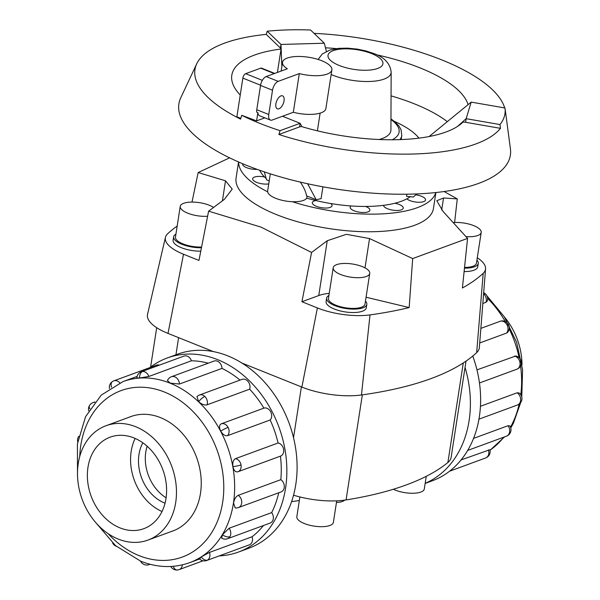 <?xml version="1.0" encoding="UTF-8"?>
<svg xmlns="http://www.w3.org/2000/svg" width="600" height="600" viewBox="0 0 600 600"><rect width="100%" height="100%" fill="white"/><g stroke="black" fill="none" stroke-linecap="round" stroke-linejoin="round"><path stroke-width="0.9" d="M344.7 500.13A16.38 5.873 -171.2 0 1 336.457 502.5M435.915 192.532L433.44 208.515A99.855 35.782 -171.2 0 1 377.115 231.6A99.855 35.782 -171.2 0 1 276.57 214.635A99.855 35.782 -171.2 0 1 236.085 177.968L238.56 161.985M192 202.08L198.173 172.545L229.59 157.845M198.173 172.545L225.51 180.803L232.215 189.105L224.288 199.433L208.612 211.163L198.96 260.445L183.51 254.243A44.805 16.058 -171.2 0 1 165.428 237.368A44.805 16.058 -171.2 0 1 167.67 233.745A328.755 117.817 -171.2 0 1 177.172 226.065M329.235 293.355A39.008 13.98 8.8 0 0 318.765 295.545L301.928 301.733L311.58 252.458L261.015 227.115L208.612 211.163M307.05 196.065L306.728 198.135A19.973 7.155 -171.2 0 1 292.327 201.712A99.855 35.782 8.8 0 0 435.803 192.548M410.295 196.702A79.883 28.628 -171.2 0 1 406.845 198.847A79.883 28.628 -171.2 0 1 394.882 203.243A79.883 28.628 -171.2 0 1 383.505 205.343A79.883 28.628 -171.2 0 1 365.603 206.445A79.883 28.628 -171.2 0 1 351.053 205.95A79.883 28.628 -171.2 0 1 330.757 203.542A9.982 3.577 -171.2 0 1 332.055 205.718A9.982 3.577 -171.2 0 1 320.407 207.51A9.982 3.577 -171.2 0 1 312.322 202.665A9.982 3.577 -171.2 0 1 315.915 200.55A79.883 28.628 -171.2 0 1 306.728 198.135M365.603 206.445A9.982 3.577 -171.2 0 1 369.885 210.202A9.982 3.577 -171.2 0 1 362.632 212.513A9.982 3.577 -171.2 0 1 350.153 207.15A9.982 3.577 -171.2 0 1 351.053 205.95M394.882 203.243A9.982 3.577 -171.2 0 1 403.252 208.14A9.982 3.577 -171.2 0 1 399.877 210.218A9.982 3.577 -171.2 0 1 389.355 209.377A9.982 3.577 -171.2 0 1 383.505 205.343M415.785 194.82A9.982 3.577 -171.2 0 1 425.55 199.95A9.982 3.577 -171.2 0 1 424.763 201.067A9.982 3.577 -171.2 0 1 415.972 202.072A9.982 3.577 -171.2 0 1 406.845 198.847M257.115 169.365A9.982 3.577 -171.2 0 1 242.61 164.377A9.982 3.577 -171.2 0 1 242.618 164.025A9.982 3.577 -171.2 0 1 242.692 163.755M268.748 183.9A9.982 3.577 -171.2 0 1 253.8 180.795A9.982 3.577 -171.2 0 1 252.645 178.733A9.982 3.577 -171.2 0 1 264.57 177A79.883 28.628 -171.2 0 1 259.673 170.28M333.202 267.735L328.447 298.447A18.487 6.63 8.8 0 0 335.947 305.235A18.487 6.63 8.8 0 0 354.562 308.377A18.487 6.63 8.8 0 0 364.995 304.103L369.75 273.397A18.487 6.63 8.8 0 0 362.25 266.603A18.487 6.63 8.8 0 0 343.635 263.46A18.487 6.63 8.8 0 0 333.202 267.735A18.487 6.63 8.8 0 0 340.702 274.53A18.487 6.63 8.8 0 0 359.317 277.673A18.487 6.63 8.8 0 0 369.75 273.397M366.825 304.388L366.293 307.8A20.34 7.29 -171.2 0 1 354.817 312.502A20.34 7.29 -171.2 0 1 334.343 309.045A20.34 7.29 -171.2 0 1 326.093 301.575L326.625 298.163A20.34 7.29 8.8 0 0 334.868 305.632A20.34 7.29 8.8 0 0 355.35 309.09A20.34 7.29 8.8 0 0 366.825 304.388A20.34 7.29 8.8 0 0 365.46 301.103M213.548 207.435A18.487 6.63 8.8 0 0 209.272 205.252A18.487 6.63 8.8 0 0 190.65 202.11A18.487 6.63 8.8 0 0 180.225 206.385L175.47 237.09A18.487 6.63 8.8 0 0 182.962 243.885A18.487 6.63 8.8 0 0 201.593 247.028M180.225 206.385A18.487 6.63 8.8 0 0 187.718 213.173A18.487 6.63 8.8 0 0 207.615 216.248M200.775 251.175A20.34 7.29 -171.2 0 1 181.358 247.695A20.34 7.29 -171.2 0 1 173.115 240.225L173.64 236.812A20.34 7.29 8.8 0 0 181.89 244.282A20.34 7.29 8.8 0 0 201.442 247.763M464.55 267.435A18.487 6.63 8.8 0 0 476.452 263.13L481.207 232.425A18.487 6.63 8.8 0 0 473.707 225.63A18.487 6.63 8.8 0 0 453.54 222.585M466.02 236.61A18.487 6.63 8.8 0 0 481.207 232.425M464.475 268.14A20.34 7.29 8.8 0 0 478.275 263.415L477.75 266.827A20.34 7.29 -171.2 0 1 464.115 271.56M478.275 263.415A20.34 7.29 8.8 0 0 476.918 260.13M336.712 500.842L333.375 522.39A18.487 6.63 -171.2 0 1 322.95 526.665A18.487 6.63 -171.2 0 1 304.327 523.523A18.487 6.63 -171.2 0 1 296.827 516.735L299.895 496.957M426.263 476.303L424.305 488.963A18.487 6.63 -171.2 0 1 413.873 493.237A18.487 6.63 -171.2 0 1 395.257 490.095A18.487 6.63 -171.2 0 1 393.36 489.263M118.29 539.1A60.907 47.737 -110.2 0 0 148.005 540.075A60.907 47.737 -110.2 0 0 176.055 484.522A60.907 47.737 -110.2 0 0 135.683 426.72A60.907 47.737 -110.2 0 0 105.975 425.745A60.907 47.737 -110.2 0 0 77.918 481.305A60.907 47.737 -110.2 0 0 118.29 539.1M142.845 442.815A39.008 30.578 -110.2 0 0 164.61 503.018A39.008 30.578 -110.2 0 0 165.045 503.19M133.95 437.933A48.758 38.22 69.8 0 1 166.267 484.2A48.758 38.22 69.8 0 1 143.812 528.675A48.758 38.22 69.8 0 1 120.023 527.895A48.758 38.22 69.8 0 1 87.705 481.627A48.758 38.22 69.8 0 1 110.167 437.153A48.758 38.22 69.8 0 1 133.95 437.933M167.205 357.998L177.435 354.24A103.365 81.023 69.8 0 1 227.865 355.89A103.365 81.023 69.8 0 1 296.377 453.982A103.365 81.023 69.8 0 1 248.767 548.265L238.538 552.03A103.365 81.023 -110.2 0 0 286.147 457.748A103.365 81.023 -110.2 0 0 217.635 359.655A103.365 81.023 -110.2 0 0 167.205 357.998A103.365 81.023 -110.2 0 0 149.985 367.553M219.225 555.9A103.365 81.023 -110.2 0 0 238.538 552.03M200.513 558.15C198.442 558.923 198.683 558.51 201.218 556.92L209.498 552.412L252.083 536.76A96.472 75.623 -110.2 0 0 263.468 525.518M222.413 534.757A6.893 3.615 31 0 0 229.897 536.722A6.893 5.4 -110.2 0 1 227.558 538.717A6.893 6.893 0 0 1 221.7 538.192L222.413 534.757L229.103 528.248L271.688 512.595A96.472 75.623 -110.2 0 0 278.745 492.765M238.237 495.322A6.893 5.4 -110.2 0 1 241.65 503.295A6.893 5.4 -110.2 0 1 238.515 507.555A6.893 6.893 0 0 1 235.2 507.915L233.565 503.055C234.322 499.155 235.875 496.582 238.237 495.322L280.822 479.67A96.472 75.623 -110.2 0 0 280.433 456.135L237.998 471.735M235.5 458.64C233.265 459.893 232.417 462.555 232.958 466.635C233.85 470.55 235.478 472.275 237.847 471.795L237.795 471.81A6.893 6.893 0 0 0 237.923 471.765A6.893 5.4 -110.2 0 0 241.013 464.91A6.893 5.4 -110.2 0 0 235.5 458.64L278.085 442.987A96.472 75.623 -110.2 0 0 270.157 419.993L227.572 435.645C225.083 436.14 222.788 434.603 220.702 431.055C218.978 427.395 219.18 424.972 221.31 423.795L263.895 408.135A96.472 75.623 -110.2 0 0 249.645 389.183L207.06 404.835C204.465 405.39 201.66 404.355 198.653 401.715L196.965 396.607A6.893 6.893 0 0 1 199.447 395.025L242.032 379.373A6.893 5.4 69.8 0 1 247.425 380.812A6.893 5.4 69.8 0 1 249.645 389.183M240.038 380.108A96.472 75.623 -110.2 0 0 222.007 368.392L179.422 384.045L170.167 383.1L167.445 380.61A6.893 6.893 0 0 1 171.45 376.725L214.035 361.072A6.893 5.4 69.8 0 1 217.395 361.185A6.893 5.4 69.8 0 1 222.007 368.392M148.875 376.447L139.583 378.03L136.89 377.903A6.893 6.893 0 0 1 141.398 371.745L183.983 356.093A6.893 5.4 69.8 0 1 185.16 355.837A6.893 5.4 69.8 0 1 191.46 360.788L148.875 376.447A6.893 5.4 -110.2 0 0 142.575 371.49A6.893 5.4 -110.2 0 0 141.398 371.745M271.688 512.595A6.893 5.4 69.8 0 1 272.483 521.07A6.893 5.4 69.8 0 1 270.142 523.058L227.558 538.717M278.085 442.987A6.893 5.4 69.8 0 1 283.597 449.25A6.893 5.4 69.8 0 1 280.507 456.112A6.893 5.4 69.8 0 1 280.433 456.135M263.895 408.135A6.893 5.4 69.8 0 1 270.675 411.735A6.893 5.4 69.8 0 1 270.157 419.993M280.822 479.67A6.893 5.4 69.8 0 1 284.235 487.643A6.893 5.4 69.8 0 1 281.1 491.903L238.515 507.555M252.083 536.76A6.893 5.4 69.8 0 1 250.132 544.433A6.893 5.4 69.8 0 1 249.308 544.845L206.722 560.498A6.893 5.4 -110.2 0 0 207.548 560.092A6.893 5.4 -110.2 0 0 209.498 552.412M119.805 382.868A6.893 5.4 -110.2 0 0 113.85 380.843L156.435 365.183A6.893 5.4 69.8 0 1 159.36 365.138M129.105 417.24A60.945 47.775 69.8 0 1 130.695 416.618A60.945 47.775 69.8 0 1 160.433 417.592A60.945 47.775 69.8 0 1 200.827 475.425A60.945 47.775 69.8 0 1 172.755 531.023A60.945 47.775 69.8 0 1 171.135 531.57M476.97 369.87L515.812 355.995A6.893 6.893 0 0 1 521.257 361.545A6.893 0.945 169.9 0 1 519.945 362.37A6.893 5.4 69.8 0 1 516.847 369.225A6.893 5.4 69.8 0 1 516.773 369.255L479.467 382.965L516.847 369.225A6.893 6.893 0 0 0 521.257 361.545M473.55 438.39L508.035 425.707L509.888 425.947A6.893 6.893 0 0 1 510.015 433.252A6.893 3.615 -149 0 1 508.822 434.183A6.893 5.4 69.8 0 1 506.49 436.178L467.647 450.45M461.062 459.93L489.93 449.7A6.893 6.893 0 0 1 486.982 457.305A6.893 4.215 -122.6 0 1 486.472 457.553A6.893 5.4 69.8 0 1 485.655 457.957L449.52 471.248M480.435 406.283L517.162 392.783L519.15 393A6.893 6.893 0 0 1 517.44 405.015L478.95 419.168M480.862 328.373L500.362 321.21A6.893 6.893 0 0 1 508.515 324.562A6.893 0.728 152.1 0 0 507.015 324.855A6.893 5.4 69.8 0 1 506.505 333.105L479.715 342.96M277.418 72.427L281.04 49.012A119.797 42.93 8.8 0 0 231.81 75.225A119.797 42.93 8.8 0 0 240.24 94.995M468.06 104.663A119.797 42.93 8.8 0 0 420.015 67.883A119.797 42.93 8.8 0 0 376.905 54.877M336.428 48.615A119.797 42.93 8.8 0 0 325.462 47.797M447.3 121.65A119.797 42.93 8.8 0 0 414.45 103.868A119.797 42.93 8.8 0 0 391.058 95.865M281.04 49.012L280.433 48.03L280.995 44.438L324.345 43.23L310.553 30A156.015 55.912 8.8 0 0 267.195 31.207L266.212 34.388A157.08 56.295 8.8 0 0 196.718 63.825A157.08 56.295 8.8 0 0 240.555 119.123L241.733 115.297A156.015 55.912 8.8 0 0 259.822 123.375A156.015 55.912 8.8 0 0 280.072 130.665L300.097 123.308L282.51 116.25M504.683 107.925A157.08 56.295 8.8 0 0 441.743 59.895A157.08 56.295 8.8 0 0 314.062 33.367M196.718 63.825L180.757 97.8A167.722 60.105 8.8 0 0 246.877 165.465A167.722 60.105 8.8 0 0 423.525 193.575A167.722 60.105 8.8 0 0 510.42 148.83L505.478 111.623A157.08 56.295 8.8 0 0 505.463 111.495M419.183 138.105L418.845 138.03A79.883 28.628 8.8 0 0 394.35 121.365M406.853 194.205L406.53 196.29L413.317 197.032L416.775 193.928M300.315 182.1C303.757 187.163 305.85 191.752 306.608 195.885L316.192 199.733L321.09 198.66L322.928 186.825M330.757 203.542A79.883 28.628 -171.2 0 1 315.915 200.55M292.327 201.712A19.973 7.155 -171.2 0 1 275.752 198.33A19.973 7.155 -171.2 0 1 267.66 191.82A19.973 7.155 -171.2 0 1 267.653 190.995L270.308 173.843M299.31 73.59A24.96 8.947 8.8 0 0 331.868 69.907A24.96 8.947 8.8 0 0 321.743 60.735A24.96 8.947 8.8 0 0 296.61 56.498A24.96 8.947 8.8 0 0 282.525 62.265A24.96 8.947 8.8 0 0 287.325 68.782L266.197 76.552A7.8 3.952 111.9 0 0 260.535 85.425L256.778 109.71A7.8 3.952 111.9 0 0 256.673 112.118L257.873 112.597A7.8 3.952 -68.1 0 0 259.62 115.762L270.405 120.083A7.8 3.952 -68.1 0 1 268.763 114.517L272.52 90.225A7.8 3.952 -68.1 0 1 278.183 81.36L299.31 73.59L293.317 112.275L272.19 120.045A7.8 3.952 -68.1 0 1 270.405 120.083M275.895 103.83A6.99 3.54 -68.1 0 1 282.57 95.85A6.99 3.54 -68.1 0 1 284.048 100.837A6.99 3.54 -68.1 0 1 277.373 108.825A6.99 3.54 -68.1 0 1 275.895 103.83M379.178 139.507A45.885 16.447 8.8 0 0 390.923 129.96L391.155 72.127C390.143 63.488 384.375 57.293 373.845 53.543L365.903 50.925L357.345 49.125L347.43 48.142L338.685 48.352L330.015 49.995L322.23 54.023L318.112 59.445M266.228 178.567A79.883 28.628 -171.2 0 1 264.57 177M331.868 69.907L325.875 108.593A24.96 8.947 -171.2 0 1 293.317 112.275M264.832 117.855L256.59 120.885L257.873 112.597M274.74 73.418L261.585 68.137A3.9 1.98 111.9 0 0 260.692 68.16L245.685 73.68A3.9 1.98 111.9 0 0 242.858 78.113L236.865 116.797L240.788 118.365M256.59 120.885L241.733 115.297M280.072 130.665L278.888 134.498A157.08 56.295 8.8 0 0 500.475 128.34L499.972 124.56A156.015 55.912 8.8 0 0 504.99 107.977L471.173 102.113L466.147 118.688L465.592 122.288L463.072 122.01A119.797 42.93 8.8 0 1 301.358 126.51L299.543 126.9L300.097 123.308L301.905 126.667M471.173 102.113L429.12 136.538M267.195 31.207L280.995 44.438L281.858 66.623M269.22 180.892L266.595 179.843L264.285 171.87M316.192 199.733L307.635 183.757M504.99 107.977L505.493 111.757A157.08 56.295 8.8 0 0 505.478 111.623M280.433 48.03L266.212 34.388M326.347 51.42L324.345 43.23M457.515 126.427L466.147 118.688L499.972 124.56M500.475 128.34L465.592 122.288M299.543 126.9L278.888 134.498M508.515 324.562A6.893 6.893 0 0 1 507.54 332.407L506.505 333.105M483.6 293.767A6.893 5.4 69.8 0 1 483.772 293.925A6.893 2.28 133.5 0 1 485.498 293.955A6.893 6.893 0 0 1 487.365 300.892L485.993 302.295L482.835 303.457M472.755 356.048A103.365 81.023 69.8 0 1 432.293 480.803L425.168 483.42M425.183 483.322A103.365 81.023 -110.2 0 0 465.053 367.418M208.26 363.195A96.472 75.623 -110.2 0 0 191.46 360.788M504.465 317.062A60.907 47.737 69.8 0 1 522.007 364.778M162.015 511.507A48.758 38.22 69.8 0 1 135.15 438.435M147.142 446.235A39.008 30.578 -110.2 0 0 166.102 497.798M241.882 363.03L301.882 387.09A50.707 18.172 8.8 0 0 361.462 394.98A334.657 119.933 8.8 0 0 476.662 352.627A50.707 18.172 8.8 0 0 479.347 347.565L485.565 268.822A44.805 16.058 -171.2 0 1 483.195 273.3A328.755 117.817 -171.2 0 1 462.405 287.993L467.565 238.395L412.68 258.57L409.17 307.567L366.06 297.225M165.428 237.368L147.547 314.303A50.707 18.172 8.8 0 0 168.007 333.405L213.405 351.608M175.935 234.09A20.34 7.29 8.8 0 0 173.64 236.812M328.913 295.44A20.34 7.29 8.8 0 0 326.625 298.163M238.665 162.03A99.855 35.782 8.8 0 0 267.66 191.82M311.58 252.458L327.255 240.728L346.403 234.322L369.54 238.567L412.68 258.57M409.17 307.567A328.755 117.817 -171.2 0 1 370.02 314.903A44.805 16.058 -171.2 0 1 317.385 307.935L301.928 301.733M467.565 238.395L443.115 211.515L436.793 200.737L443.55 197.978L457.268 198.9L454.612 222.51M444.082 191.535L457.268 198.9M477.278 257.79A44.805 16.058 -171.2 0 1 485.565 268.822M299.34 500.543L291.57 501.66M293.528 495.202A50.707 18.172 8.8 0 0 346.072 499.928A334.657 119.933 8.8 0 0 447.885 462.502A50.707 18.172 8.8 0 0 451.125 457.388L466.028 361.118M77.498 474.022L77.415 443.963L85.552 416.722L101.25 395.115L122.985 381.6A96.472 75.623 69.8 0 1 170.047 383.145A96.472 75.623 69.8 0 1 233.993 474.697A96.472 75.623 69.8 0 1 189.555 562.695L199.575 559.013M108.105 533.648A88.672 69.502 -110.2 0 0 139.058 555.623A88.672 69.502 -110.2 0 0 222.66 502.268A88.672 69.502 -110.2 0 0 164.392 392.01A88.672 69.502 -110.2 0 0 79.74 456.487M139.583 378.03A6.893 4.17 -94.1 0 1 142.575 371.49M89.948 408.847A6.893 3.615 -149 0 1 89.49 405.548A6.893 6.893 0 0 0 88.725 410.827M94.575 402.36A6.893 5.4 -110.2 0 0 93.015 402.623A6.893 6.893 0 0 0 89.49 405.548M113.73 544.05A6.893 2.28 133.5 0 0 114.007 544.845A6.893 6.893 0 0 0 116.265 546.27M173.243 566.317A6.893 4.17 85.9 0 0 177.292 570A6.893 6.893 0 0 0 179.183 569.595A6.893 5.4 -110.2 0 0 182.37 564.855M232.958 466.635A6.893 0.945 -10.1 0 0 241.013 464.91M237.847 471.795A6.893 5.4 -110.2 0 0 237.923 471.765L280.507 456.112M198.653 401.715A6.893 2.28 -46.5 0 1 204.84 396.465A6.893 5.4 -110.2 0 0 199.447 395.025M207.06 404.835A6.893 5.4 -110.2 0 0 204.84 396.465M179.422 384.045A6.893 5.4 -110.2 0 0 174.81 376.837A6.893 5.4 -110.2 0 0 171.45 376.725M220.702 431.055A6.893 0.728 -27.9 0 1 228.09 427.395A6.893 5.4 -110.2 0 0 221.31 423.795M227.572 435.645A6.893 5.4 -110.2 0 0 228.09 427.395M201.218 556.92A6.893 4.215 57.4 0 0 207.548 560.092M111.532 387.195A6.893 4.215 -122.6 0 1 112.523 381.495A6.893 6.893 0 0 0 109.455 388.545M490.035 450.158A96.472 75.623 -110.2 0 0 503.827 437.153M510.51 427.147A96.472 75.623 -110.2 0 0 519.18 404.077M520.808 394.74A96.472 75.623 -110.2 0 0 520.56 365.985M519.12 357.668A96.472 75.623 -110.2 0 0 509.228 328.905M505.283 321.51A96.472 75.623 -110.2 0 0 487.62 298.343M514.425 356.1A6.893 5.4 69.8 0 1 519.945 362.37M508.035 425.707A6.893 5.4 69.8 0 1 508.822 434.183M488.43 449.873A6.893 5.4 69.8 0 1 486.472 457.553M517.162 392.783A6.893 5.4 69.8 0 1 520.575 400.755A6.893 5.4 69.8 0 1 517.44 405.015M500.243 321.255A6.893 5.4 69.8 0 1 507.015 324.855M331.147 74.543A37.252 13.35 8.8 0 0 332.572 75.127A37.252 13.35 8.8 0 0 370.98 81.42A37.252 13.35 8.8 0 0 391.155 72.127M339.27 65.498A27.78 9.953 8.8 0 0 377.678 68.46A27.78 9.953 8.8 0 0 371.647 53.595A27.78 9.953 8.8 0 0 333.24 50.64A27.78 9.953 8.8 0 0 339.27 65.498M401.168 139.567L401.79 135.555A57.412 20.572 -171.2 0 1 399.877 139.62M392.25 139.762A54.225 19.433 8.8 0 0 390.967 119.505M256.778 109.71L268.763 114.517M260.535 85.425L272.52 90.225M266.197 76.552L278.183 81.36M260.572 85.215L242.858 78.113M262.343 80.355L245.685 73.68M274.245 73.597L260.692 68.16M483.772 293.925A6.893 5.4 69.8 0 1 485.993 302.295M140.535 561.12A6.893 6.893 0 0 0 149.123 564.615A6.893 5.4 -110.2 0 0 149.895 564.232M229.897 536.722A6.893 5.4 -110.2 0 0 229.103 528.248M327.255 240.728L318.765 295.545M369.54 238.567L365.002 267.877M168.007 333.405L183.51 254.243M301.882 387.09L317.385 307.935M441.69 210L443.55 197.978M476.662 352.627L483.195 273.3M361.462 394.98L370.02 314.903M222.413 200.82L225.51 180.803M463.298 362.94L447.885 462.502M362.34 394.853L346.072 499.928M301.388 386.895L293.52 437.7M178.597 337.65L175.942 354.788M174.345 530.393L148.005 540.075M95.04 521.737L115.493 545.61L140.7 561.195C157.455 567.795 173.738 568.29 189.555 562.695M93.015 402.623L94.927 401.925M112.657 543.06A6.893 6.893 0 0 0 114.007 544.845M170.782 566.482A6.893 6.893 0 0 0 177.292 570M199.11 558.51A6.893 6.893 0 0 0 206.722 560.498M78.795 436.298A6.893 6.893 0 0 0 77.738 441.84M113.85 380.843A6.893 6.893 0 0 0 112.523 381.495M486.847 295.74L504.353 316.875L516.6 342.255L522.585 369.72L521.768 396.96M520.71 402.502L513.457 423.09L510.78 427.972M504.577 436.875L490.05 450.255M485.498 293.955A6.893 6.893 0 0 0 483.683 292.718M317.385 130.815L320.123 113.13M282.525 62.265L281.168 71.047M390.967 118.89L395.1 121.995L399.03 126.157L401.048 129.705L401.79 135.555M485.655 457.957A6.893 6.893 0 0 0 486.982 457.305M506.49 436.178A6.893 6.893 0 0 0 510.015 433.252M149.123 564.615L150.045 564.27M179.183 569.595L203.085 560.805M122.985 381.6L137.123 376.403M132.315 416.062L105.975 425.745M156.697 327.697L150.6 367.087"/></g></svg>
